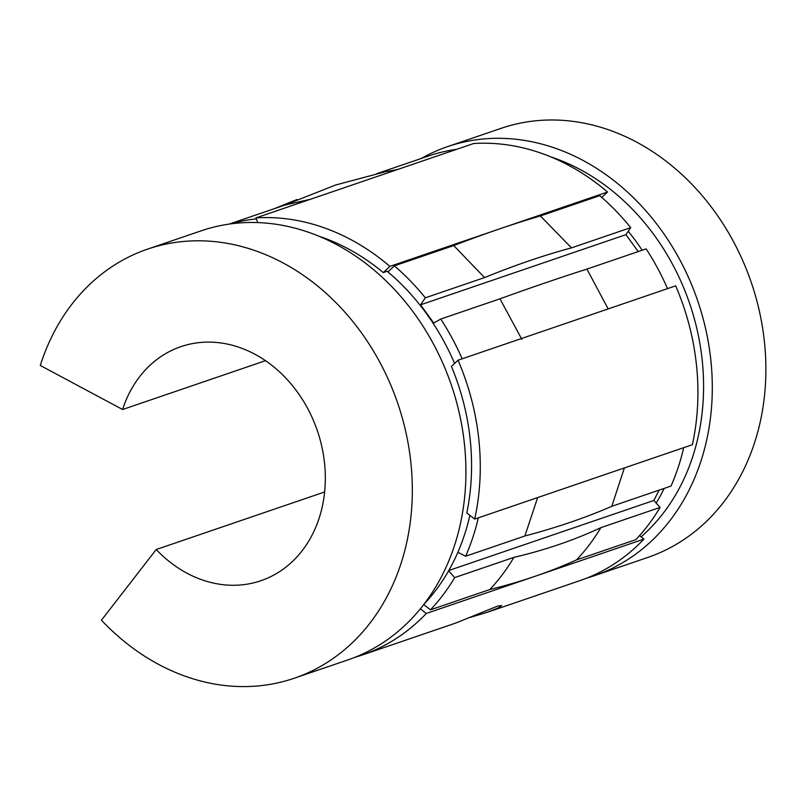 <?xml version="1.0" encoding="UTF-8"?>
<svg xmlns="http://www.w3.org/2000/svg" width="806" height="806" viewBox="0 0 806 806"><rect width="100%" height="100%" fill="white"/><g stroke="black" fill="none" stroke-linecap="round" stroke-linejoin="round"><path stroke-width="1.21" d="M469.948 617.497L487.519 612.207L498.531 607.784L501.654 605.528L497.242 606.243L456.105 622.927L362.166 655.036A226.748 186.861 71.1 0 1 354.922 657.313M551.062 156.979A216.441 178.368 71.1 0 1 696.666 327.82A216.441 178.368 71.1 0 1 641.092 536.856M628.237 231.282A216.441 178.368 71.1 0 1 642.17 250.223M664.184 488.406A216.441 178.368 71.1 0 1 656.195 503.085M424.016 604.178A216.441 178.368 -108.9 0 0 469.868 515.316M458.03 360.211L451.431 366.428A216.441 178.368 71.1 0 1 466.805 512.938L474.704 519.084A226.748 186.861 71.1 0 0 458.03 360.211L675.68 285.848A226.748 186.861 71.1 0 1 692.354 444.711L474.704 519.084M454.594 363.446A216.441 178.368 -108.9 0 0 387.152 271.279L383.283 272.599L389.882 266.383A226.748 186.861 71.1 0 0 255.955 217.892L473.606 143.528A226.748 186.861 71.1 0 1 607.533 192.019L389.882 266.383M319.055 236.259A216.441 178.368 71.1 0 1 383.283 272.599M421.195 158.5A226.748 186.861 71.1 0 1 447.552 146.632A226.748 186.861 71.1 0 1 468.044 141.171A226.748 186.861 71.1 0 1 701.563 313.04A226.748 186.861 71.1 0 1 594.173 575.766A226.748 186.861 71.1 0 1 586.929 578.043M447.552 146.632L501.141 128.325A226.748 186.861 71.1 0 1 521.623 122.865A226.748 186.861 71.1 0 1 755.151 294.734A226.748 186.861 71.1 0 1 647.762 557.45L594.173 575.766M324.606 491.982L156.193 549.531A123.681 101.929 71.1 0 0 249.719 583.705A123.681 101.929 71.1 0 0 260.892 580.723A123.681 101.929 71.1 0 0 319.468 437.416A123.681 101.929 71.1 0 0 192.09 343.678A123.681 101.929 71.1 0 0 180.917 346.651A123.681 101.929 71.1 0 0 122.583 409.519L40.3 365.461A226.748 186.861 71.1 0 1 147.589 249.125A226.748 186.861 71.1 0 1 168.081 243.664A226.748 186.861 71.1 0 1 401.6 415.533A226.748 186.861 71.1 0 1 294.22 678.249A226.748 186.861 71.1 0 1 273.728 683.71A226.748 186.861 71.1 0 1 101.455 620.207L156.193 549.531M147.589 249.125L201.178 230.818A226.748 186.861 71.1 0 1 221.66 225.358A226.748 186.861 71.1 0 1 455.189 397.227A226.748 186.861 71.1 0 1 347.799 659.943L294.22 678.249M257.749 222.577L255.955 217.892M639.521 535.637L643.954 539.083A226.748 186.861 71.1 0 1 579.816 580.673L487.519 612.207M274.594 208.583L297.071 199.495M484.557 277.576L453.718 245.568L394.366 265.849A226.748 186.861 71.1 0 1 425.326 297.817L484.557 277.576C515.306 265.063 544.282 255.17 571.494 247.875L540.393 215.948L599.745 195.667A226.748 186.861 -108.9 0 1 630.715 227.635L625.94 234.657L638.231 251.573M453.718 245.568C484.779 233.629 513.664 223.766 540.393 215.948M571.494 247.875L630.715 227.635M478.311 517.845A226.748 186.861 71.1 0 1 465.636 556.241L524.867 536C556.734 527.567 585.72 517.674 611.804 506.299L624.358 467.943M537.662 497.574L524.867 536M611.804 506.299L671.025 486.068A226.748 186.861 -108.9 0 0 683.7 447.673M420.349 608.812L426.303 613.457L643.954 539.083M426.303 613.457A226.748 186.861 71.1 0 1 362.166 655.036M265.517 360.675L122.583 409.519M601.78 197.43L607.533 192.019M513.916 557.359C506.903 569.197 498.874 579.927 489.816 589.539L430.454 609.82A226.748 186.861 71.1 0 0 454.685 577.6L513.916 557.359C545.209 550.045 574.194 540.141 600.853 527.658C593.74 539.597 585.619 550.347 576.481 559.918L635.843 539.637A226.748 186.861 -108.9 0 0 660.074 507.417L600.853 527.658M489.816 589.539C521.301 581.731 550.196 571.857 576.481 559.918M423.714 604.571L430.454 609.82M387.918 271.914L394.366 265.849M608.167 308.92L586.909 269.103C560.513 277.516 531.537 287.41 499.972 298.814L521.865 339.397M499.972 298.814L440.751 319.045A226.748 186.861 71.1 0 1 462.14 358.811M667.519 288.639A226.748 186.861 -108.9 0 0 646.14 248.873L586.909 269.103M397.348 169.582L385.893 171.618L335.568 185.027L284.589 205.167L310.562 199.233M284.589 205.167L229.277 224.068M230.214 223.937A226.748 186.861 71.1 0 1 256.328 218.869M456.649 149.322A226.748 186.861 -108.9 0 0 430.757 155.236L376.785 173.673M659.127 490.129L653.837 500.455L660.074 507.417M457.868 552.301L465.636 556.241M448.62 570.819L454.685 577.6M625.94 234.657L420.551 304.829L433.799 323.065L440.751 319.045M420.551 304.829L425.326 297.817M653.837 500.455L448.791 570.507"/></g></svg>
